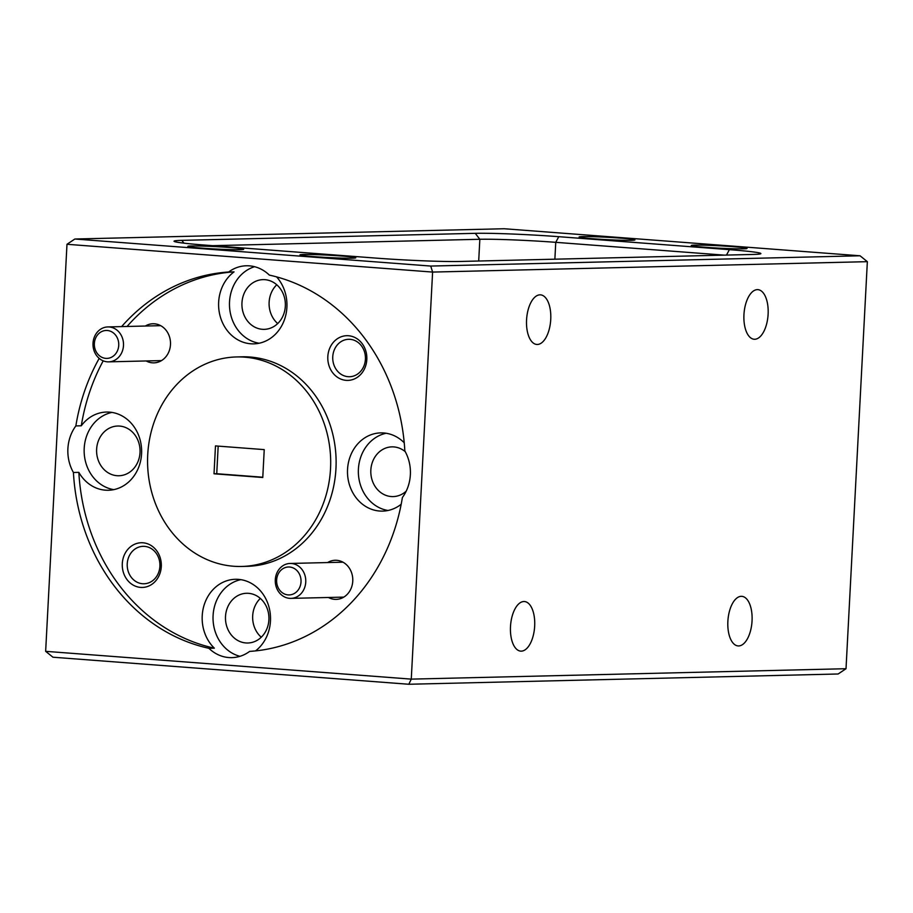 <?xml version="1.0" encoding="UTF-8"?>
<svg xmlns="http://www.w3.org/2000/svg" width="913" height="913" viewBox="0 0 913 913"><rect width="100%" height="100%" fill="white"/><g stroke="black" fill="none" stroke-linecap="round" stroke-linejoin="round"><path stroke-width="1.37" d="M118.736 345.365A13.969 12.211 -91.4 0 0 107.278 330.495A13.969 12.211 -91.4 0 0 94.359 343.505A13.969 12.211 -91.4 0 0 105.817 358.375A13.969 12.211 -91.4 0 0 118.736 345.365M93.012 343.242A17.461 15.259 88.6 0 1 107.825 326.934A17.461 15.259 88.6 0 1 123.483 345.548A17.461 15.259 88.6 0 1 108.67 361.856A17.461 15.259 88.6 0 1 93.012 343.242M301.016 581.878A13.969 12.211 -91.4 0 0 289.558 567.019A13.969 12.211 -91.4 0 0 276.639 580.029A13.969 12.211 -91.4 0 0 288.097 594.899A13.969 12.211 -91.4 0 0 301.016 581.878M275.292 579.755A17.461 15.259 88.6 0 1 290.106 563.458A17.461 15.259 88.6 0 1 305.752 582.072A17.461 15.259 88.6 0 1 290.939 598.38A17.461 15.259 88.6 0 1 275.292 579.755M510.493 626.626A24.868 12.052 94.3 0 0 520.695 651.129A24.868 12.052 94.3 0 0 534.676 626.044A24.868 12.052 94.3 0 0 524.473 601.541A24.868 12.052 94.3 0 0 510.493 626.626M727.866 621.422A24.868 12.052 94.3 0 0 738.081 645.925A24.868 12.052 94.3 0 0 752.05 620.84A24.868 12.052 94.3 0 0 741.847 596.337A24.868 12.052 94.3 0 0 727.866 621.422M241.637 566.459L247.069 566.334A104.79 91.562 -91.4 0 0 335.961 468.517A104.79 91.562 -91.4 0 0 242.048 356.812L236.615 356.949A104.79 91.562 88.6 0 1 330.529 468.654A104.79 91.562 88.6 0 1 241.637 566.459A104.79 91.562 88.6 0 1 147.723 454.754A104.79 91.562 88.6 0 1 236.615 356.949M255.56 650.889A39.122 34.18 -91.4 0 0 270.465 620.988A39.122 34.18 -91.4 0 0 235.406 579.287A39.122 34.18 -91.4 0 0 202.218 615.807A39.122 34.18 -91.4 0 0 214.338 648.173L208.906 648.31A39.122 34.18 -91.4 0 0 231.845 657.634A39.122 34.18 -91.4 0 0 249.626 651.403A190.018 166.029 88.6 0 0 402.393 497.494A39.122 34.18 -91.4 0 0 410.359 474.714A39.122 34.18 -91.4 0 0 404.836 450.919A190.018 166.029 -91.4 0 0 269.346 275.098A39.122 34.18 -91.4 0 0 246.407 265.774A39.122 34.18 -91.4 0 0 228.627 272.006A190.018 166.029 -91.4 0 0 121.612 326.603M404.231 442.782A39.122 34.18 -91.4 0 0 380.732 432.888A39.122 34.18 -91.4 0 0 347.545 469.396A39.122 34.18 -91.4 0 0 382.604 511.109A39.122 34.18 -91.4 0 0 401.195 504.25M386.176 433.253A39.122 34.18 -91.4 0 0 358.41 469.145A39.122 34.18 -91.4 0 0 388.025 510.481M240.849 579.652A39.122 34.18 -91.4 0 0 213.083 615.545A39.122 34.18 -91.4 0 0 239.971 656.31M99.197 358.387A190.018 166.029 -91.4 0 0 75.859 425.915A39.122 34.18 -91.4 0 0 67.893 448.694A39.122 34.18 -91.4 0 0 73.417 472.489L78.849 472.363A39.122 34.18 -91.4 0 0 108.385 490.258A39.122 34.18 -91.4 0 0 141.572 453.75A39.122 34.18 -91.4 0 0 106.513 412.048A39.122 34.18 -91.4 0 0 81.291 425.789A190.018 166.029 -91.4 0 1 103.203 360.84M111.968 412.414A39.122 34.18 -91.4 0 0 84.201 448.294A39.122 34.18 -91.4 0 0 113.817 489.63M225.511 616.492A24.868 21.729 -91.4 0 0 247.8 643.003A24.868 21.729 -91.4 0 0 268.901 619.79A24.868 21.729 -91.4 0 0 246.613 593.279A24.868 21.729 -91.4 0 0 225.511 616.492M260.331 598.414A24.868 21.729 -91.4 0 0 252.684 615.841A24.868 21.729 -91.4 0 0 261.255 637.217M328.418 597.479A19.561 17.096 -91.4 0 0 352.76 581.136A19.561 17.096 -91.4 0 0 344.897 563.412A19.561 17.096 -91.4 0 0 327.584 562.556M127.238 563.812A18.716 16.354 -91.4 0 0 144.014 583.772A18.716 16.354 -91.4 0 0 159.901 566.3A18.716 16.354 -91.4 0 0 143.113 546.339A18.716 16.354 -91.4 0 0 127.238 563.812M122.296 563.618A22.357 19.538 -91.4 0 0 140.625 587.401A22.357 19.538 -91.4 0 0 161.293 566.585A22.357 19.538 -91.4 0 0 142.964 542.79A22.357 19.538 -91.4 0 0 122.296 563.618M550.744 319.367A24.868 12.052 94.3 0 0 540.542 294.853A24.868 12.052 94.3 0 0 526.561 319.949A24.868 12.052 94.3 0 0 536.776 344.452A24.868 12.052 94.3 0 0 550.744 319.367M768.118 314.163A24.868 12.052 94.3 0 0 757.916 289.649A24.868 12.052 94.3 0 0 743.947 314.745A24.868 12.052 94.3 0 0 754.149 339.248A24.868 12.052 94.3 0 0 768.118 314.163M341.473 256.017A27.938 1.187 3 0 0 299.978 254.887A27.938 1.187 3 0 0 314.3 256.667A27.938 1.187 3 0 0 355.785 257.808A27.938 1.187 3 0 0 341.473 256.017M229.346 247.503A27.938 1.187 3 0 0 187.85 246.362A27.938 1.187 3 0 0 202.172 248.153A27.938 1.187 3 0 0 243.668 249.283A27.938 1.187 3 0 0 229.346 247.503M620.623 238.133A27.938 1.187 3 0 0 579.127 236.992A27.938 1.187 3 0 0 593.45 238.784A27.938 1.187 3 0 0 634.934 239.914A27.938 1.187 3 0 0 620.623 238.133M732.74 246.647A27.938 1.187 3 0 0 691.255 245.517A27.938 1.187 3 0 0 705.566 247.297A27.938 1.187 3 0 0 747.062 248.439A27.938 1.187 3 0 0 732.74 246.647M228.627 272.006L234.059 271.88A39.122 34.18 -91.4 0 0 218.652 302.157A39.122 34.18 -91.4 0 0 253.711 343.859A39.122 34.18 -91.4 0 0 286.899 307.339A39.122 34.18 -91.4 0 0 276.616 276.89M254.59 266.699A39.122 34.18 -91.4 0 0 229.528 301.895A39.122 34.18 -91.4 0 0 259.132 343.231M241.956 302.842A24.868 21.729 -91.4 0 0 264.245 329.353A24.868 21.729 -91.4 0 0 285.335 306.14A24.868 21.729 -91.4 0 0 263.047 279.629A24.868 21.729 -91.4 0 0 241.956 302.842M276.765 284.765A24.868 21.729 -91.4 0 0 269.13 302.192A24.868 21.729 -91.4 0 0 277.7 323.567M146.148 360.955A19.561 17.096 -91.4 0 0 170.48 344.612A19.561 17.096 -91.4 0 0 162.617 326.9A19.561 17.096 -91.4 0 0 145.304 326.044M332.754 356.766A18.716 16.354 -91.4 0 0 349.531 376.727A18.716 16.354 -91.4 0 0 365.417 359.254A18.716 16.354 -91.4 0 0 348.64 339.294A18.716 16.354 -91.4 0 0 332.754 356.766M327.824 356.572A22.357 19.538 -91.4 0 0 346.153 380.356A22.357 19.538 -91.4 0 0 366.821 359.528A22.357 19.538 -91.4 0 0 348.492 335.744A22.357 19.538 -91.4 0 0 327.824 356.572M96.63 449.242A24.868 21.729 -91.4 0 0 118.918 475.753A24.868 21.729 -91.4 0 0 140.02 452.54A24.868 21.729 -91.4 0 0 117.731 426.029A24.868 21.729 -91.4 0 0 96.63 449.242M405.246 451.661A24.868 21.729 -91.4 0 0 391.939 446.868A24.868 21.729 -91.4 0 0 370.838 470.081A24.868 21.729 -91.4 0 0 393.126 496.592A24.868 21.729 -91.4 0 0 406.194 491.171M74.866 239.012L66.98 244.285L432.602 272.074L430.731 266.06L860.046 255.788L504.181 228.741L74.866 239.012L430.731 266.06M408.819 684.259L52.954 657.212L45.65 651.334L411.272 679.124L846.02 668.715L838.134 673.988L408.819 684.259L411.272 679.124L432.602 272.074L867.35 261.666L860.046 255.788M558.767 236.684L729.384 249.66A61.479 2.602 -177 0 1 760.826 253.7A61.479 2.602 -177 0 1 753.122 254.442L459.661 261.472A61.479 2.602 -177 0 1 376.156 258.117L205.528 245.141A61.479 2.602 -177 0 1 174.075 241.329A61.479 2.602 -177 0 1 181.801 240.359L475.251 233.329A61.479 2.602 -177 0 1 558.767 236.684L555.755 242.333A55.887 2.374 3 0 0 479.839 239.274L212.501 245.677M724.283 255.138L555.755 242.333L554.876 259.189M214.019 473.79L215.479 445.909L264.234 449.618L262.773 477.499L214.019 473.79L216.735 473.721L218.184 446.115M234.059 271.88A190.018 166.029 -91.4 0 0 127.044 326.477M75.859 425.915L81.291 425.789M208.906 648.31A190.018 166.029 88.6 0 1 73.417 472.489M78.849 472.363A190.018 166.029 -91.4 0 0 214.338 648.173M216.735 473.721L262.784 477.225M45.65 651.334L66.98 244.285M867.35 261.666L846.02 668.715M726.486 255.081L729.384 249.66M475.251 233.329L479.839 239.274L478.697 261.015M181.801 240.359L183.958 243.155M107.825 326.934L160.699 325.667M108.67 361.856L161.533 360.589M290.106 563.458L342.968 562.191M290.939 598.38L343.813 597.113"/></g></svg>
